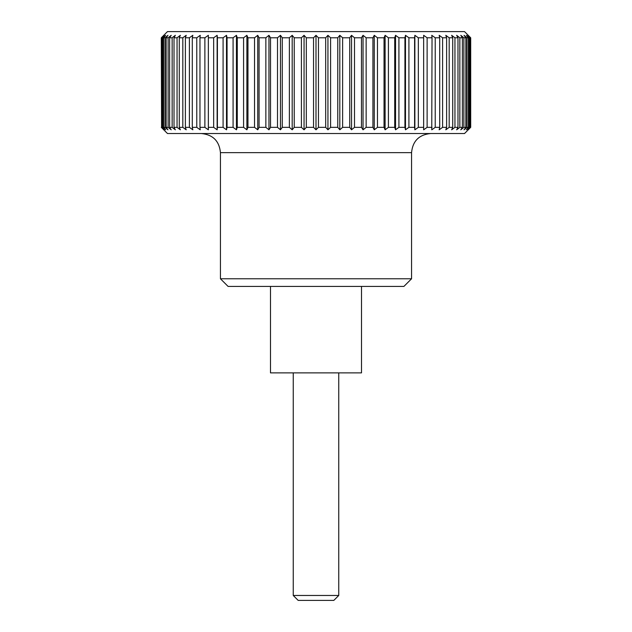 <?xml version="1.0" encoding="UTF-8"?>
<svg xmlns="http://www.w3.org/2000/svg" width="632" height="632" viewBox="0 0 632 632"><rect width="100%" height="100%" fill="white"/><g stroke="black" fill="none" stroke-linecap="round" stroke-linejoin="round"><path stroke-width="0.95" d="M411.558 152.644L220.442 152.644L220.442 278.775L228.089 286.422L403.911 286.422L411.558 278.775L411.558 152.644C412.688 141.031 419.063 134.663 430.668 133.526M361.504 286.422L361.504 372.88L270.496 372.88L270.496 286.422M161.302 127.34L167.472 133.526L464.528 133.526L470.698 127.34L470.698 37.786L464.528 31.6L167.472 31.6L161.302 37.786L161.587 127.34L161.302 37.786M470.413 127.34L467.767 129.813L470.026 127.34L470.026 37.786L467.767 35.313L470.413 37.786L470.698 127.34M470.026 37.786L469.173 37.786L469.173 127.34L470.026 127.34M469.173 127.34L466.361 129.813L468.407 127.34L468.407 37.786L466.361 35.313L469.173 37.786M468.407 37.786L466.993 37.786L466.993 127.34L468.407 127.34M466.993 127.34L464.03 129.813L465.847 127.34L465.847 37.786L463.88 37.786L463.88 127.34L465.847 127.34M463.88 127.34L460.783 129.813L462.363 127.34L462.363 37.786L459.859 37.786L459.859 127.34L462.363 127.34M459.859 127.34L456.652 129.813L457.979 127.34L457.979 37.786L454.945 37.786L454.945 127.34L457.979 127.34M454.945 127.34L451.643 129.813L452.717 127.34L452.717 37.786L449.178 37.786L449.178 127.34L452.717 127.34M449.178 127.34L445.805 129.813L446.619 127.34L446.619 37.786L442.598 37.786L442.598 127.34L446.619 127.34M442.598 127.34L439.161 129.813L439.706 127.34L439.706 37.786L435.227 37.786L435.227 127.34L439.706 127.34M435.227 127.34L431.767 129.813L432.035 37.786L427.121 37.786L427.121 127.34L432.035 127.34M427.121 127.34L423.645 129.813L423.645 37.786L418.337 37.786L418.337 127.34L423.645 127.34M418.337 127.34L414.868 129.813L414.6 127.34L414.6 37.786L408.912 37.786L408.912 127.34L414.6 127.34M408.912 127.34L405.483 129.813L404.938 127.34L404.938 37.786L398.918 37.786L398.918 127.34L404.938 127.34M398.918 127.34L395.545 129.813L394.731 127.34L394.731 37.786L388.419 37.786L388.419 127.34L394.731 127.34M388.419 127.34L385.117 129.813L384.043 127.34L384.043 37.786L377.47 37.786L377.47 127.34L384.043 127.34M377.47 127.34L374.262 129.813L372.927 127.34L372.927 37.786L366.141 37.786L366.141 127.34L372.927 127.34M366.141 127.34L363.045 129.813L361.465 127.34L361.465 37.786L354.505 37.786L354.505 127.34L361.465 127.34M354.505 127.34L351.542 129.813L349.725 127.34L349.725 37.786L342.623 37.786L342.623 127.34L349.725 127.34M342.623 127.34L339.818 129.813L337.772 127.34L337.772 37.786L330.583 37.786L330.583 127.34L337.772 127.34M330.583 127.34L327.945 129.813L325.685 127.34L325.685 37.786L318.457 37.786L318.457 127.34L325.685 127.34M318.457 127.34L316 129.813L313.543 127.34L313.543 37.786L306.315 37.786L306.315 127.34L313.543 127.34M306.315 127.34L304.055 129.813L301.417 127.34L301.417 37.786L294.228 37.786L294.228 127.34L301.417 127.34M294.228 127.34L292.182 129.813L289.377 127.34L289.377 37.786L282.275 37.786L282.275 127.34L289.377 127.34M282.275 127.34L280.458 129.813L277.495 127.34L277.495 37.786L270.536 37.786L270.536 127.34L277.495 127.34M270.536 127.34L268.956 129.813L265.859 127.34L265.859 37.786L259.073 37.786L259.073 127.34L265.859 127.34M259.073 127.34L257.738 129.813L254.53 127.34L254.53 37.786L247.957 37.786L247.957 127.34L254.53 127.34M247.957 127.34L246.883 129.813L243.581 127.34L243.581 37.786L237.269 37.786L237.269 127.34L243.581 127.34M237.269 127.34L236.455 129.813L233.082 127.34L233.082 37.786L227.062 37.786L227.062 127.34L233.082 127.34M227.062 127.34L226.517 129.813L223.088 127.34L223.088 37.786L217.4 37.786L217.4 127.34L223.088 127.34M217.4 127.34L217.132 129.813L213.663 127.34L213.663 37.786L208.355 37.786L208.355 127.34L213.663 127.34M204.879 37.786L208.355 35.313L208.355 129.813L204.879 127.34L204.879 37.786L199.965 37.786L199.965 127.34L204.879 127.34M199.965 127.34L200.233 129.813L196.773 127.34L196.773 37.786L192.294 37.786L192.294 127.34L196.773 127.34M192.294 127.34L192.839 129.813L189.403 127.34L189.403 37.786L185.381 37.786L185.381 127.34L189.403 127.34M185.381 127.34L186.195 129.813L182.822 127.34L182.822 37.786L179.283 37.786L179.283 127.34L182.822 127.34M179.283 127.34L180.357 129.813L177.055 127.34L177.055 37.786L174.021 37.786L174.021 127.34L177.055 127.34M174.021 127.34L175.348 129.813L172.141 127.34L172.141 37.786L169.637 37.786L169.637 127.34L172.141 127.34M169.637 127.34L171.217 129.813L168.12 127.34L168.12 37.786L166.153 37.786L166.153 127.34L168.12 127.34M166.153 127.34L167.97 129.813L165.007 127.34L165.007 37.786L163.593 37.786L163.593 127.34L165.007 127.34M163.593 127.34L165.639 129.813L162.827 127.34L162.827 37.786L161.974 37.786L161.974 127.34L162.827 127.34M161.974 127.34L164.233 129.813L161.587 127.34M293.248 372.88L293.248 595.47L298.178 600.4L333.822 600.4L338.752 595.47L338.752 372.88M293.248 595.47L338.752 595.47M161.587 37.786L164.233 35.313L161.974 37.786M162.827 37.786L165.639 35.313L163.593 37.786M165.007 37.786L167.97 35.313L166.153 37.786M168.12 37.786L171.217 35.313L169.637 37.786M172.141 37.786L175.348 35.313L174.021 37.786M177.055 37.786L180.357 35.313L179.283 37.786M182.822 37.786L186.195 35.313L185.381 37.786M189.403 37.786L192.839 35.313L192.294 37.786M196.773 37.786L200.233 35.313L199.965 37.786M213.663 37.786L217.132 35.313L217.4 37.786M223.088 37.786L226.517 35.313L227.062 37.786M233.082 37.786L236.455 35.313L237.269 37.786M243.581 37.786L246.883 35.313L247.957 37.786M254.53 37.786L257.738 35.313L259.073 37.786M265.859 37.786L268.956 35.313L270.536 37.786M277.495 37.786L280.458 35.313L282.275 37.786M289.377 37.786L292.182 35.313L294.228 37.786M301.417 37.786L304.055 35.313L306.315 37.786M313.543 37.786L316 35.313L318.457 37.786M325.685 37.786L327.945 35.313L330.583 37.786M337.772 37.786L339.818 35.313L342.623 37.786M349.725 37.786L351.542 35.313L354.505 37.786M361.465 37.786L363.045 35.313L366.141 37.786M372.927 37.786L374.262 35.313L377.47 37.786M384.043 37.786L385.117 35.313L388.419 37.786M394.731 37.786L395.545 35.313L398.918 37.786M404.938 37.786L405.483 35.313L408.912 37.786M414.6 37.786L414.868 35.313L418.337 37.786M423.645 37.786L423.645 35.313L427.121 37.786M432.035 37.786L431.767 35.313L435.227 37.786M439.706 37.786L439.161 35.313L442.598 37.786M446.619 37.786L445.805 35.313L449.178 37.786M452.717 37.786L451.643 35.313L454.945 37.786M457.979 37.786L456.652 35.313L459.859 37.786M462.363 37.786L460.783 35.313L463.88 37.786M465.847 37.786L464.03 35.313L466.993 37.786M414.868 129.813L414.868 35.313M405.483 129.813L405.483 35.313M395.545 129.813L395.545 35.313M385.117 129.813L385.117 35.313M374.262 129.813L374.262 35.313M363.045 129.813L363.045 35.313M351.542 129.813L351.542 35.313M339.818 129.813L339.818 35.313M327.945 129.813L327.945 35.313M316 129.813L316 35.313M304.055 129.813L304.055 35.313M292.182 129.813L292.182 35.313M280.458 129.813L280.458 35.313M268.956 129.813L268.956 35.313M257.738 129.813L257.738 35.313M246.883 129.813L246.883 35.313M236.455 129.813L236.455 35.313M226.517 129.813L226.517 35.313M217.132 129.813L217.132 35.313M220.442 278.775L411.558 278.775M220.442 152.644C219.312 141.031 212.937 134.663 201.332 133.526"/></g></svg>
